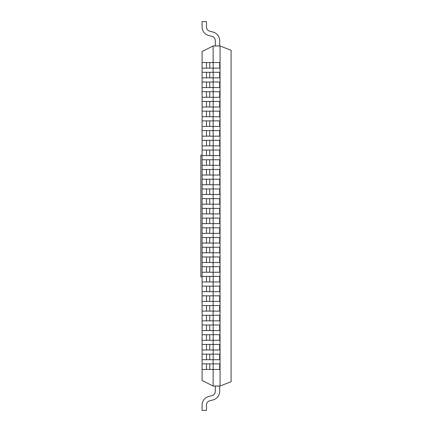 <?xml version="1.0" encoding="UTF-8"?>
<svg xmlns="http://www.w3.org/2000/svg" width="432" height="432" viewBox="0 0 432 432"><rect width="100%" height="100%" fill="white"/><g stroke="black" fill="none" stroke-linecap="round" stroke-linejoin="round"><path stroke-width="0.65" d="M231.098 351.724L231.098 365.326M202.09 155.207L200.853 155.207L200.853 276.793L202.09 276.793M220.045 45.97L220.045 386.03L231.098 381.704L231.098 50.296L220.045 45.97L213.143 45.97L202.09 51.532L202.09 380.468L213.143 386.03L213.143 369.436M213.143 363.874L213.143 359.716M213.143 354.154L213.143 349.996M213.143 344.434L213.143 340.281M213.143 334.714L213.143 330.561M213.143 324.994L213.143 320.841M213.143 315.279L213.143 311.121M213.143 305.559L213.143 301.406M213.143 295.839L213.143 291.686M213.143 286.119L213.143 281.966M213.143 276.404L213.143 272.246M213.143 266.684L213.143 262.526M213.143 256.964L213.143 252.785M213.143 247.244L213.143 243.065M213.143 237.53L213.143 233.35M213.143 227.81L213.143 223.63M213.143 218.09L213.143 213.91M213.143 208.37L213.143 204.19M213.143 198.65L213.143 194.47M213.143 188.935L213.143 184.756M213.143 179.215L213.143 175.036M213.143 169.474L213.143 165.316M213.143 159.754L213.143 155.596M213.143 150.034L213.143 145.881M213.143 140.314L213.143 136.161M213.143 130.594L213.143 126.441M213.143 120.879L213.143 116.721M213.143 111.159L213.143 107.006M213.143 101.439L213.143 97.286M213.143 91.719L213.143 87.566M213.143 82.004L213.143 77.846M213.143 72.284L213.143 68.126M213.143 62.564L213.143 45.97M220.045 386.03L213.143 386.03M219.683 45.97L219.683 40.624A8.797 8.797 0 0 0 213.165 32.13L209.741 31.201A4.396 4.396 0 0 1 206.491 26.968L206.485 21.6L202.09 21.6L202.09 26.968A8.797 8.797 0 0 0 208.597 35.462L212.031 36.369A4.396 4.396 0 0 1 215.282 40.624L215.282 45.97M213.17 32.119L209.741 31.201M213.165 68.126L219.677 68.126L219.683 62.564L213.165 62.564L213.17 68.126L206.491 68.126L206.485 62.564L213.17 62.564M206.485 68.126L202.09 68.126M202.09 62.564L206.485 62.564M213.165 77.846L219.677 77.846L219.683 72.284L213.165 72.284L213.17 77.846L206.491 77.846L206.485 72.284L213.17 72.284M206.485 77.846L202.09 77.846M202.09 72.284L206.485 72.284M213.165 87.566L219.677 87.566L219.683 82.004L213.165 82.004L213.17 87.566L206.491 87.566L206.485 82.004L213.17 82.004M206.485 87.566L202.09 87.566M202.09 82.004L206.485 82.004M213.165 97.286L219.677 97.286L219.683 91.719L213.165 91.719L213.17 97.286L206.491 97.286L206.485 91.719L213.17 91.719M206.485 97.286L202.09 97.286M202.09 91.719L206.485 91.719M213.165 107.006L219.677 107.006L219.683 101.439L213.165 101.439L213.17 107.006L206.491 107.006L206.485 101.439L213.17 101.439M206.485 107.006L202.09 107.006M202.09 101.439L206.485 101.439M213.165 116.721L219.677 116.721L219.683 111.159L213.165 111.159L213.17 116.721L206.491 116.721L206.485 111.159L213.17 111.159M206.485 116.721L202.09 116.721M202.09 111.159L206.485 111.159M213.165 126.441L219.677 126.441L219.683 120.879L213.165 120.879L213.17 126.441L206.491 126.441L206.485 120.879L213.17 120.879M206.485 126.441L202.09 126.441M202.09 120.879L206.485 120.879M213.165 136.161L219.677 136.161L219.683 130.594L213.165 130.594L213.17 136.161L206.491 136.161L206.485 130.594L213.17 130.594M206.485 136.161L202.09 136.161M202.09 130.594L206.485 130.594M213.165 145.881L219.677 145.881L219.683 140.314L213.165 140.314L213.17 145.881L206.491 145.881L206.485 140.314L213.17 140.314M206.485 145.881L202.09 145.881M202.09 140.314L206.485 140.314M213.165 155.596L219.677 155.596L219.683 150.034L213.165 150.034L213.17 155.596L206.491 155.596L206.485 150.034L213.17 150.034M206.485 155.596L202.09 155.596M202.09 150.034L206.485 150.034M213.165 165.316L219.677 165.316L219.683 159.754L213.165 159.754L213.17 165.316L206.491 165.316L206.485 159.754L213.17 159.754M206.485 165.316L202.09 165.316M202.09 159.754L206.485 159.754M213.165 175.036L219.677 175.036L219.683 169.474L213.165 169.474L213.17 175.036L206.491 175.036L206.485 169.474L213.17 169.474M206.485 175.036L202.09 175.036M202.09 169.474L206.485 169.474M213.165 184.756L219.677 184.756L219.683 179.215L213.165 179.215L213.17 184.756L206.491 184.756L206.485 179.215L213.17 179.215M206.485 184.756L202.09 184.756M202.09 179.215L206.485 179.215M213.165 194.47L219.677 194.47L219.683 188.935L213.165 188.935L213.17 194.47L206.491 194.47L206.485 188.935L213.17 188.935M206.485 194.47L202.09 194.47M202.09 188.935L206.485 188.935M213.165 204.19L219.677 204.19L219.683 198.65L213.165 198.65L213.17 204.19L206.491 204.19L206.485 198.65L213.17 198.65M206.485 204.19L202.09 204.19M202.09 198.65L206.485 198.65M213.165 213.91L219.677 213.91L219.683 208.37L213.165 208.37L213.17 213.91L206.491 213.91L206.485 208.37L213.17 208.37M206.485 213.91L202.09 213.91M202.09 208.37L206.485 208.37M213.165 223.63L219.677 223.63L219.683 218.09L213.165 218.09L213.17 223.63L206.491 223.63L206.485 218.09L213.17 218.09M206.485 223.63L202.09 223.63M202.09 218.09L206.485 218.09M213.165 233.35L219.677 233.35L219.683 227.81L213.165 227.81L213.17 233.35L206.491 233.35L206.485 227.81L213.17 227.81M206.485 233.35L202.09 233.35M202.09 227.81L206.485 227.81M213.165 243.065L219.677 243.065L219.683 237.53L213.165 237.53L213.17 243.065L206.491 243.065L206.485 237.53L213.17 237.53M206.485 243.065L202.09 243.065M202.09 237.53L206.485 237.53M213.165 252.785L219.677 252.785L219.683 247.244L213.165 247.244L213.17 252.785L206.491 252.785L206.485 247.244L213.17 247.244M206.485 252.785L202.09 252.785M202.09 247.244L206.485 247.244M213.165 262.526L219.677 262.526L219.683 256.964L213.165 256.964L213.17 262.526L206.491 262.526L206.485 256.964L213.17 256.964M206.485 262.526L202.09 262.526M202.09 256.964L206.485 256.964M213.165 272.246L219.677 272.246L219.683 266.684L213.165 266.684L213.17 272.246L206.491 272.246L206.485 266.684L213.17 266.684M206.485 272.246L202.09 272.246M202.09 266.684L206.485 266.684M213.165 281.966L219.677 281.966L219.683 276.404L213.165 276.404L213.17 281.966L206.491 281.966L206.485 276.404L213.17 276.404M206.485 281.966L202.09 281.966M202.09 276.404L206.485 276.404M213.165 291.686L219.677 291.686L219.683 286.119L213.165 286.119L213.17 291.686L206.491 291.686L206.485 286.119L213.17 286.119M206.485 291.686L202.09 291.686M202.09 286.119L206.485 286.119M213.165 301.406L219.677 301.406L219.683 295.839L213.165 295.839L213.17 301.406L206.491 301.406L206.485 295.839L213.17 295.839M206.485 301.406L202.09 301.406M202.09 295.839L206.485 295.839M213.165 311.121L219.677 311.121L219.683 305.559L213.165 305.559L213.17 311.121L206.491 311.121L206.485 305.559L213.17 305.559M206.485 311.121L202.09 311.121M202.09 305.559L206.485 305.559M213.165 320.841L219.677 320.841L219.683 315.279L213.165 315.279L213.17 320.841L206.491 320.841L206.485 315.279L213.17 315.279M206.485 320.841L202.09 320.841M202.09 315.279L206.485 315.279M213.165 330.561L219.677 330.561L219.683 324.994L213.165 324.994L213.17 330.561L206.491 330.561L206.485 324.994L213.17 324.994M206.485 330.561L202.09 330.561M202.09 324.994L206.485 324.994M213.165 340.281L219.677 340.281L219.683 334.714L213.165 334.714L213.17 340.281L206.491 340.281L206.485 334.714L213.17 334.714M206.485 340.281L202.09 340.281M202.09 334.714L206.485 334.714M213.165 349.996L219.677 349.996L219.683 344.434L213.165 344.434L213.17 349.996L206.491 349.996L206.485 344.434L213.17 344.434M206.485 349.996L202.09 349.996M202.09 344.434L206.485 344.434M213.165 359.716L219.677 359.716L219.683 354.154L213.165 354.154L213.17 359.716L206.491 359.716L206.485 354.154L213.17 354.154M206.485 359.716L202.09 359.716M202.09 354.154L206.485 354.154M213.165 369.436L219.677 369.436L219.683 363.874L213.165 363.874L213.17 369.436L206.491 369.436L206.485 363.874L213.17 363.874M206.485 369.436L202.09 369.436M202.09 363.874L206.485 363.874M213.165 399.87A8.797 8.797 0 0 0 219.677 391.376L219.683 386.03M215.282 386.03L215.282 391.376A4.396 4.396 0 0 1 212.026 395.62L208.602 396.544A8.797 8.797 0 0 0 202.09 405.032L202.09 410.4L206.485 410.4L206.485 405.032A4.396 4.396 0 0 1 209.741 400.788M209.741 400.804L213.17 399.886L209.741 400.804M209.741 68.126L209.741 62.564M209.741 77.846L209.741 72.284M209.741 87.566L209.741 82.004M209.741 97.286L209.741 91.719M209.741 107.006L209.741 101.439M209.741 116.721L209.741 111.159M209.741 126.441L209.741 120.879M209.741 136.161L209.741 130.594M209.741 145.881L209.741 140.314M209.741 155.596L209.741 150.034M209.741 165.316L209.741 159.754M209.741 175.036L209.741 169.474M209.741 184.756L209.741 179.215M209.741 194.47L209.741 188.935M209.741 204.19L209.741 198.65M209.741 213.91L209.741 208.37M209.741 223.63L209.741 218.09M209.741 233.35L209.741 227.81M209.741 243.065L209.741 237.53M209.741 252.785L209.741 247.244M209.741 262.526L209.741 256.964M209.741 272.246L209.741 266.684M209.741 281.966L209.741 276.404M209.741 291.686L209.741 286.119M209.741 301.406L209.741 295.839M209.741 311.121L209.741 305.559M209.741 320.841L209.741 315.279M209.741 330.561L209.741 324.994M209.741 340.281L209.741 334.714M209.741 349.996L209.741 344.434M209.741 359.716L209.741 354.154M209.741 369.436L209.741 363.874"/></g></svg>
